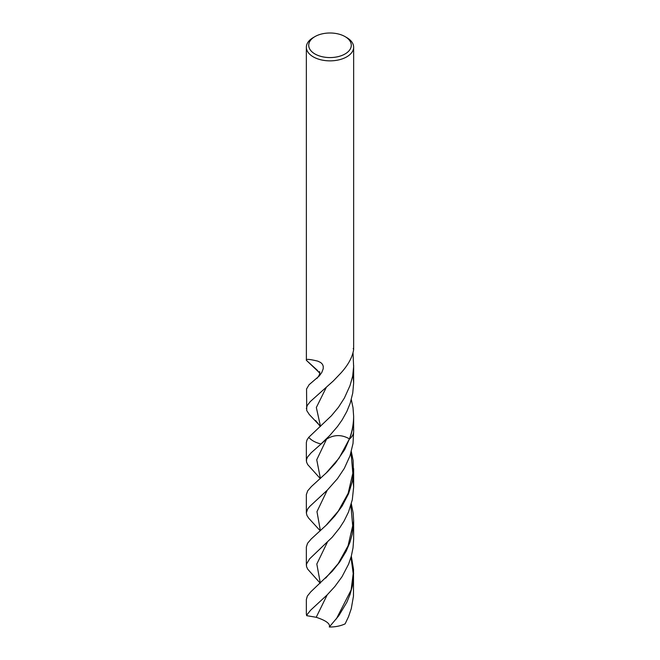 <?xml version="1.0" encoding="UTF-8"?>
<svg xmlns="http://www.w3.org/2000/svg" width="660" height="660" viewBox="0 0 660 660"><rect width="100%" height="100%" fill="white"/><g stroke="black" fill="none" stroke-linecap="round" stroke-linejoin="round"><path stroke-width="0.99" d="M345.048 36.597L345.048 36.597A21.277 12.284 180 0 1 345.048 53.971A21.277 12.284 180 0 1 314.952 53.971A21.277 12.284 180 0 1 314.952 36.597A21.277 12.284 180 0 1 345.048 36.597L346.714 37.562A23.644 13.645 180 0 1 353.644 47.215A23.644 13.645 180 0 1 330 60.86A23.644 13.645 180 0 1 306.355 47.215A23.644 13.645 180 0 1 313.286 37.562L314.952 36.597M320.265 478.582L307.7 464.599L306.529 462.033L306.479 459.558L307.56 457.017L311.157 452.793L326.576 439.139C334.042 434.528 341.665 434.437 349.437 438.883L344.693 449.625L335.387 463.171L327.64 471.661L311.429 486.519L307.692 490.809L306.355 494.612L306.355 512.911L307.535 509.256L309.664 506.517L327.261 490.19L337.491 478.648L344.322 468.385L350.039 455.779L353.026 443.421L353.644 431.343A23.644 13.645 180 0 1 349.585 438.999C352.3 431.632 353.653 424.034 353.636 416.204L353.017 407.773L351.31 399.58M353.042 353.215L353.628 366.729L352.688 376.101L350.023 385.588L344.38 398.046L338.432 407.319L331.394 415.775L308.74 437.316A23.644 13.645 180 0 0 320.974 443.965L329.843 435.41L337.499 426.517L342.193 419.818L346.83 411.485L350.204 403.202L352.729 393.162L353.636 383.171L353.05 373.915M353.636 416.204L353.644 431.343A23.644 13.645 180 0 1 349.585 438.999L349.437 438.883C352.168 431.574 353.57 424.017 353.636 416.204M306.355 47.215L306.38 360.319C305.679 358.85 309.49 359.131 317.823 361.152L320.735 362.554L322.459 364.27L323.26 366.316L323.202 368.767L321.808 372.43L319.349 375.895L309.103 384.706L306.562 388.987L306.718 410.545L309.284 414.505L320.496 426.36L316.338 407.509L326.469 387.057M319.704 372.966L306.38 360.319L317.006 369.979L319.688 373.288M353.232 348.455L353.636 349.693C352.423 357.217 348.175 364.996 340.906 373.024L333.349 380.935L310.266 401.593L307.189 405.562L306.355 408.581M315.596 420.527L320.389 426.459M320.405 478.467L316.742 459.789L326.576 439.139L320.974 443.965A23.644 13.645 180 0 1 308.74 437.316L306.974 440.005L306.355 442.489L306.355 460.696M327.162 438.141L326.576 439.139C334.042 434.528 341.665 434.437 349.437 438.883L339.058 458.147L325.57 473.69M353.438 429.553A23.644 13.645 180 0 1 353.644 431.343M320.224 583.201L307.709 569.176L306.529 566.602L306.471 564.102L309.672 558.797L332.186 537.256L339.661 527.926L344.116 520.963L348.538 511.962L352.291 499.818L353.636 487.195L352.984 477.7M306.355 565.224L306.355 546.991L307.552 543.295L311.14 539.047L327.178 524.288L334.909 515.881L342.111 506.063L348.554 493.705L352.308 481.553L353.479 473.162L353.116 460.498L351.326 451.621M320.24 530.805L308.723 518.215L306.991 515.551L306.355 512.911M306.702 615.681A23.644 13.645 180 0 1 306.355 613.355L306.355 599.478L307.37 596.062L310.769 591.847L332.31 571.23L339.76 561.874L346.17 551.215L349.957 542.264L352.242 534.088L353.644 520.822L353.636 539.418L353.026 547.858L351.31 556.165L348.562 564.193L342.012 576.749L334.818 586.558L327.096 594.949L310.596 610.219L307.279 614.402L306.702 615.681L316.206 617.281C326.073 620.565 330.437 623.799 329.315 627A23.644 13.645 180 0 0 345.139 623.84L348.538 616.654L351.285 608.627L353.471 596.112L353.529 569.382L351.318 556.116M329.315 627L338.77 615.755L346.855 602.266L350.056 594.421L352.3 586.237L353.644 573.21M353.644 520.822L353.158 513.034L351.326 503.803M344.38 398.046L350.023 385.588M320.323 583.11L316.816 564.019L327.261 542.438M325.652 525.781L338.299 511.096L348.133 493.342L352.836 473.261L351.029 452.678M320.38 530.681L316.973 511.624L327.236 490.207M336.328 618.964L351.137 589.957L353.199 573.557L351.013 557.205M316.206 617.281L327.22 594.825M325.661 578.135L338.225 563.582L348.051 545.845L352.696 525.814L350.889 505.337M353.644 349.462L353.644 47.215M316.833 378.477C319.382 375.524 320.29 373.222 319.555 371.563M353.644 365.351L353.644 382.313M317.443 422.705L320.306 426.533M353.644 486.791L353.644 468.616"/></g></svg>
